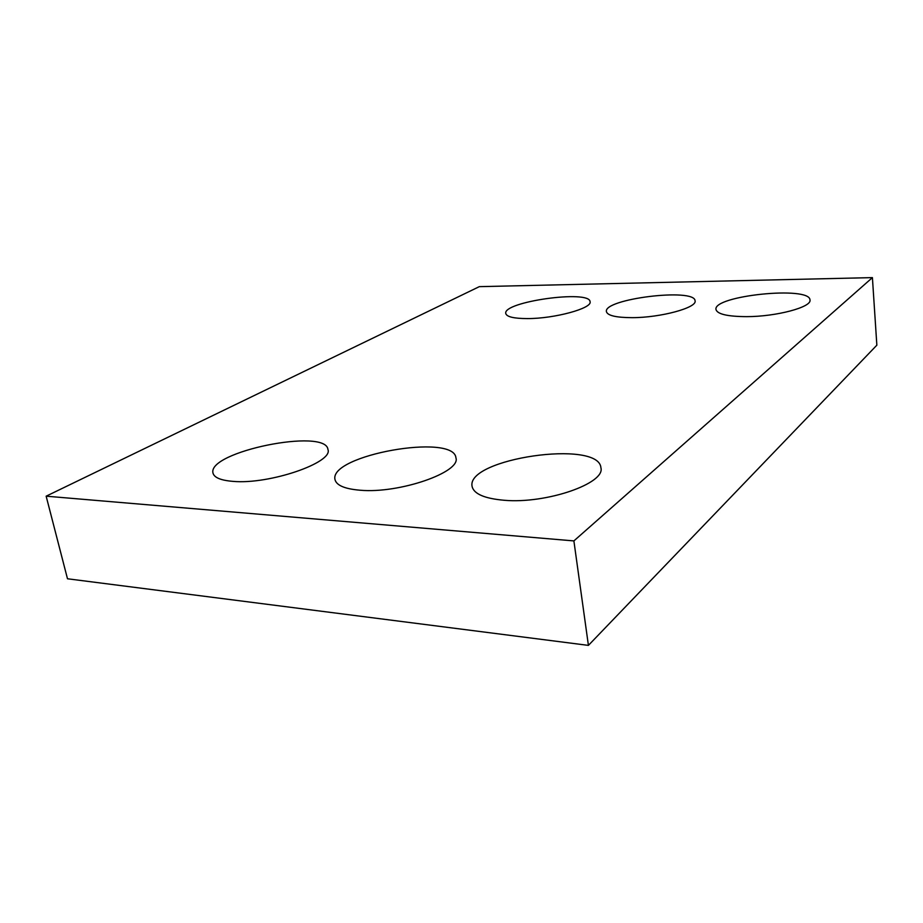 <?xml version="1.0" encoding="UTF-8"?>
<svg xmlns="http://www.w3.org/2000/svg" width="923" height="923" viewBox="0 0 923 923"><rect width="100%" height="100%" fill="white"/><g stroke="black" fill="none" stroke-linecap="round" stroke-linejoin="round"><path stroke-width="1.38" d="M872.408 277.615L479.314 286.649L46.15 496.182L67.494 578.779L588.413 645.385L876.85 345.179L872.408 277.615L573.887 540.913L588.413 645.385M46.15 496.182L573.887 540.913M746.522 316.647C776.255 316.67 811.905 307.14 809.99 299.987C810.082 285.611 712.694 295.729 715.994 309.528C717.298 314.143 727.474 316.52 746.522 316.647M632.082 317.662C660.487 317.72 697.257 307.717 695.077 300.84C695.031 287.584 603.146 298.902 606.423 311.651C607.519 315.585 616.068 317.581 632.082 317.662M527.46 318.585C554.596 318.666 592.462 308.27 590.074 301.717C589.935 289.499 502.516 301.775 505.769 313.508C506.692 316.854 513.926 318.55 527.46 318.585M504.258 500.278C546.324 504.027 605.661 483.329 600.908 467.73C598.9 439.267 465.85 458.593 472.091 486.421C473.811 493.932 484.54 498.547 504.258 500.278M360.155 490.228C399.313 493.805 461.212 472.126 455.927 457.831C453.897 432.945 328.853 455.154 334.991 479.579C336.422 485.394 344.81 488.948 360.155 490.228M232.977 481.368C269.331 484.748 333.572 462.481 327.942 449.489C326.027 427.707 207.052 451.693 212.994 473.095C214.194 477.629 220.851 480.387 232.977 481.368"/></g></svg>
